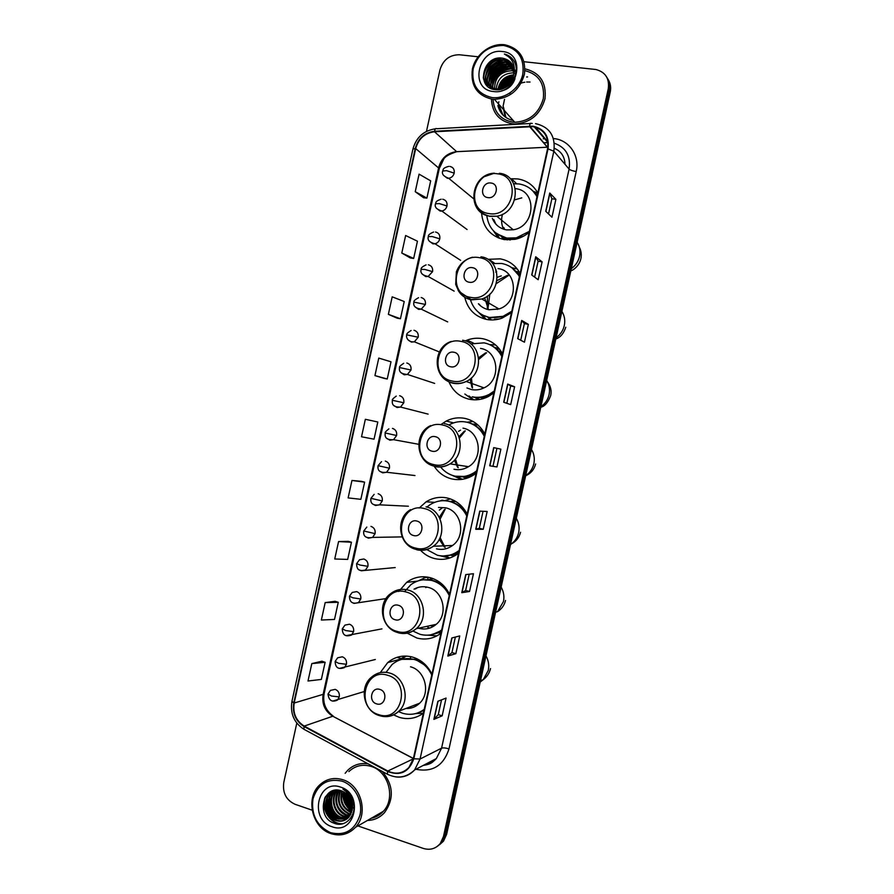 <?xml version="1.0" encoding="UTF-8"?>
<svg xmlns="http://www.w3.org/2000/svg" width="894" height="894" viewBox="0 0 894 894"><rect width="100%" height="100%" fill="white"/><g stroke="black" fill="none" stroke-linecap="round" stroke-linejoin="round"><path stroke-width="1.34" d="M431.936 674.221C427.701 665.505 421.264 659.806 412.637 657.112C403.339 654.71 395.014 656.554 387.661 662.644L380.274 672.634M393.606 714.887L399.383 717.39C408.055 719.86 416.045 718.463 423.365 713.2M449.537 594.253C445.268 585.671 438.786 580.139 430.103 577.647C421.566 575.602 413.743 577.178 406.647 582.363L398.769 591.493M407.239 633.175L416.839 638.003C425.566 640.26 433.601 638.685 440.943 633.276M467.149 514.195C462.846 505.747 456.331 500.372 447.603 498.092C439.971 496.405 432.808 497.656 426.114 501.825L419.197 508.027M420.582 550.313C424.449 554.381 429.031 557.107 434.316 558.504C443.033 560.56 451.079 558.839 458.432 553.352L458.555 553.263M450.352 498.897L445.022 500.551M444.597 556.012L448.944 557.521M484.783 434.048C480.458 425.723 473.898 420.515 465.115 418.437C458.566 417.118 452.263 417.99 446.207 421.063L440.742 424.706M434.294 466.4C438.585 472.904 444.43 477.083 451.816 478.927C459.527 480.592 466.836 479.262 473.731 474.938L476.178 473.161M473.105 421.499L466.892 422.214M456.51 476.413L459.08 477.999M502.45 353.8C498.081 345.609 491.476 340.569 482.648 338.692C477.385 337.731 472.2 338.223 467.081 340.156L465.226 340.938M448.956 381.861C452.934 391.159 459.728 396.958 469.339 399.249C475.854 400.546 482.179 399.652 488.336 396.567L493.823 392.969M495.611 344.983L489.487 344.548M469.015 395.953L473.719 399.808M520.118 273.463C515.726 265.395 509.088 260.534 500.204 258.858L488.85 259.294L494.561 263.261M464.757 297.266C467.707 309.335 475.083 316.744 486.872 319.493C491.968 320.398 497.042 319.94 502.093 318.13L511.502 312.676M517.28 269.016L511.748 267.686M496.204 270.077L495.645 270.334M482.548 315.101L486.068 319.326M537.819 193.037C533.394 185.103 526.711 180.398 517.782 178.934L511.457 178.755L516.643 183.728M481.564 212.973C482.95 227.557 490.571 236.452 504.428 239.637L514.955 239.346C520.185 238.229 524.923 235.871 529.181 232.284M497.131 234.295L499.455 238.352M458.141 222.964L459.27 223.791M451.425 254.388L452.643 255.17M444.832 285.879L445.927 286.493M438.451 317.448L439.021 317.728M464.958 191.64L465.796 192.322M503.635 239.491L501.97 237.502M490.75 319.929L488.225 317.884M478.692 399.596L475.429 397.897M494.538 347.375L499.087 348.582M466.947 478.212L463.304 477.161M472.457 424.035L477.262 424.404M450.274 501.489L454.834 500.931M428.26 579.837L432.472 578.384M410.312 658.409L410.748 656.643M440.429 632.773L438.753 632.807M454.778 555.789L451.28 555.431M515.95 271.273L517.112 271.698M537.808 193.104L533.204 191.305M346.291 793.537C347.118 798.599 349.163 803.047 352.448 806.869C349.163 803.047 347.118 798.599 346.291 793.537M352.974 807.45L354.002 808.489L352.974 807.45M349.085 796.509L351.945 802.7L349.085 796.509M497.846 105.537C500.025 113.616 505.144 118.6 513.201 120.489C505.144 118.6 500.025 113.616 497.846 105.537M439.557 844.718L443.48 841.165L446.631 834.359L610.233 92.082C611.217 87.277 610.446 82.974 607.931 79.164M357.902 825.922L423.298 848.417C430.081 850.429 435.747 848.775 440.295 843.467L443.458 836.605L608.266 88.841L609.261 90.473C610.244 85.645 609.473 81.32 606.948 77.51C609.473 81.32 610.244 85.645 609.261 90.473L445.056 835.477L609.261 90.473L610.233 92.082M437.959 845.88L441.893 842.304L445.056 835.477L441.893 842.304L437.959 845.88M491.465 99.089C492.192 112.912 499.12 121.159 512.251 123.808L514.653 123.998C530.276 122.959 540.389 114.533 545.005 98.72C546.58 82.628 540.032 72.705 525.337 68.927C540.032 72.705 546.58 82.628 545.005 98.72C540.389 114.533 530.276 122.959 514.653 123.998L512.251 123.808C499.12 121.159 492.192 112.912 491.465 99.089M368.172 763.856C360.349 762.649 353.555 764.761 347.8 770.192L345.14 773.299L347.8 770.192C353.555 764.761 360.349 762.649 368.172 763.856M341.921 792.375L343.654 800.052L341.921 792.375M347.006 806.757L351.577 812.188L347.006 806.757M532.88 126.646C544.122 129.284 549.017 136.67 547.553 148.806L413.363 758.648L408.904 767.488C402.781 773.578 395.751 774.752 387.817 771.019L304.217 726.096C296.015 720.855 292.673 713.155 294.204 703.008L415.688 148.572C418.56 138.648 424.829 133.038 434.506 131.753L532.88 126.646M532.992 126.155L434.529 131.273C424.616 132.591 418.18 138.335 415.241 148.516L293.78 702.885C292.215 713.278 295.635 721.156 304.049 726.543L387.638 771.477C400.344 776.294 409.072 772.058 413.821 758.794L548.033 148.873C549.531 136.424 544.513 128.859 532.992 126.155M347.744 793.056L347.643 792.419M502.964 115.013L498.383 103.816M502.283 88.16L512.407 78.828M513.245 78.404L514.285 77.946M442.161 715.803L438.295 714.641L433.881 719.379L442.161 715.803L446.072 698.069L437.859 701.298L433.881 719.379M455.37 637.053L451.951 652.598L447.816 656.073L455.839 653.682L459.751 635.925L451.794 637.97L447.816 656.073M451.951 652.575L455.839 653.682M469.54 591.493L465.629 590.465L461.762 592.7L469.54 591.493L473.451 573.724L465.752 574.585L461.762 592.7M483.241 529.259L479.318 528.298L475.731 529.27L483.241 529.259L487.163 511.469L479.72 511.133L475.731 529.27M545.742 211.241L551.944 217.22L555.889 199.34L549.754 193.026L545.742 211.241M548.536 213.923L551.877 198.725L549.754 193.026M551.877 198.759L555.889 199.34M531.707 274.961L538.188 279.733L542.11 261.875L535.718 256.768L531.707 274.961M534.623 277.106L538.121 261.204L535.718 256.768M538.121 261.227L542.11 261.875M517.693 338.625L524.432 342.201L528.354 324.354L521.694 320.443L517.693 338.625M520.721 340.234L524.387 323.617L521.694 320.443M524.376 323.628L528.354 324.354M503.691 402.233L510.686 404.613L514.609 386.789L507.691 384.062L503.691 402.233M506.842 403.306L510.653 385.984L507.691 384.062M510.653 385.984L514.609 386.789M496.952 466.959L489.7 465.785L496.952 466.959L500.875 449.157L493.7 447.626L489.7 465.785M367.445 820.446C374.15 820.29 379.827 817.686 384.498 812.635C394.232 798.945 393.505 785.223 382.319 771.477C393.505 785.223 394.232 798.945 384.498 812.635C379.827 817.686 374.15 820.29 367.445 820.446M608.266 88.841C609.596 78.571 605.506 72.135 595.996 69.52L524.063 61.731M478.122 56.78L459.449 54.769C449.626 54.758 443.122 59.786 439.96 69.855L426.483 131.362M296.797 723.112L283.767 782.552C282.448 792.922 286.225 800.175 295.098 804.309L312.151 810.176M348.269 541.351L338.569 541.552L334.736 558.996L347.677 559.409L351.443 542.245L348.179 541.328M335.127 601.304L325.181 602.601L321.359 620.034L334.512 619.441L338.267 602.299L335.038 601.282M321.996 661.202L311.816 663.594L308.005 681.004L321.359 679.429L325.114 662.298L321.907 661.18M374.932 375.592L387.236 379L391.002 361.791L378.777 358.092L374.932 375.592L384.007 378.352M397.193 318.219L388.365 314.342L400.445 318.756L404.222 301.524L392.198 296.83L388.365 314.342M401.797 253.047L413.665 258.455L417.442 241.212L405.641 235.513L401.797 253.047L410.391 257.997M415.241 191.685L426.896 198.11L430.673 180.856L419.085 174.151L415.241 191.685L423.6 197.742M361.422 481.341L351.957 480.458L348.124 497.913L360.852 499.321L364.618 482.145L361.332 481.318M365.355 419.297L361.522 436.775L374.038 439.189L377.804 421.99L365.355 419.297L377.804 421.99M493.019 466.076L496.93 448.319M479.318 528.309L483.062 511.279M465.629 590.487L469.216 574.194M438.283 714.664L441.547 699.846M387.236 379L383.917 378.33M400.445 318.756L397.104 318.186M413.665 258.455L410.301 257.986M426.896 198.11L423.51 197.742M351.957 480.458L364.618 482.145M338.569 541.552L351.443 542.245M325.181 602.601L338.267 602.299M311.816 663.594L325.114 662.298M499.187 107.045L503.132 115.181M492.069 97.569C505.289 99.268 519.794 88.372 522.789 74.303C524.622 58.289 518.196 48.667 503.512 45.449C488.213 45.572 478.1 53.349 473.149 68.771C471.261 84.528 477.564 94.127 492.069 97.569M492.169 99.189L494.427 99.357C509.848 98.273 519.861 89.869 524.443 74.146C526.007 58.177 519.537 48.399 505.009 44.812L504.138 44.7C490.236 43.169 475.463 54.612 472.401 69.073C470.412 85.545 477.005 95.591 492.169 99.189M493.142 100.284C494.36 112.532 500.852 119.807 512.631 122.098L514.776 122.266C529.438 121.338 538.948 113.46 543.317 98.619C544.826 83.522 538.691 74.202 524.901 70.637M503.087 87.858C504.976 84.226 507.893 81.589 511.837 79.957M500.249 88.696C502.316 82.483 506.596 78.616 513.089 77.096M498.047 88.931C499.891 80.516 505.099 75.8 513.692 74.805M496.181 88.864C497.589 78.404 503.534 73.051 513.994 72.805M494.527 88.562C494.997 77.108 500.986 71.162 512.497 70.715L514.05 71.006M493.052 88.104C490.236 78.46 500.528 66.86 510.809 68.581L513.905 69.363M492.426 89.009C486.593 79.644 497.299 64.312 509.099 66.424L513.614 67.843M491.901 88.819C483.665 79.991 494.438 61.932 507.379 64.256L513.178 66.435M492.762 89.121C480.469 82.092 490.795 59.429 505.635 62.055L512.608 65.117M513.681 74.884C514.81 65.642 511.133 60.077 502.651 58.188L502.551 58.177C482.782 54.69 475.653 88.003 494.93 89.601C508.261 92.082 521.034 74.09 514.486 61.954C512.262 57.819 508.898 55.182 504.372 54.031C512.642 58.199 515.737 65.15 513.681 74.884C511.144 83.723 505.658 88.405 497.22 88.931L496.371 88.875C478.167 87.78 485.375 56.791 503.881 59.842L511.916 63.899M514.698 73.364L515.715 73.543M512.921 71.241L514.05 71.442M514.408 71.52L515.592 71.866M511.234 69.117L513.961 69.754M514.497 69.956L515.313 70.324M509.535 66.961L513.704 68.212M507.814 64.804L513.301 66.771M506.071 62.614L512.765 65.441M514.966 78.761C512.653 85.343 508.228 89.366 501.713 90.83M504.317 60.401L512.106 64.2M502.551 58.177L511.323 63.049M497.22 88.931L497.667 89.456L496.829 89.4M502.182 51.517C477.999 48.019 468.881 89.579 493.399 91.512C517.715 95.401 527.013 53.104 502.182 51.517M527.549 76.918L526.644 76.973M498.874 101.748L498.64 102.922M504.372 54.031L512.955 59.552M483.542 79.175C484.146 67.575 490.258 60.546 501.869 58.076M485.766 84.103C483.14 73.464 492.527 60.781 504.194 60.244M504.283 60.244L505.725 60.211M487.588 86.159C484.984 75.577 494.326 62.96 505.937 62.435M506.026 62.435L507.39 62.401M489.141 82.147C491.264 72.045 497.433 66.201 507.658 64.614M507.747 64.603L511.234 64.737L507.535 64.334M490.94 84.148C493.063 74.135 499.21 68.335 509.368 66.759M509.457 66.759L512.921 66.894L509.245 66.491M492.717 86.137C494.863 76.191 500.975 70.447 511.066 68.894M511.144 68.894L513.838 68.939M498.696 88.897C501.232 81.879 506.183 77.42 513.536 75.509M501.4 88.428C503.758 83.667 507.501 80.281 512.642 78.281M513.379 78.035L514.374 77.756M505.445 86.673L510.351 82.237M509.714 93.434L510.34 92.618M515.29 88.148L516.173 87.623M483.285 77.856C484.224 67.396 489.878 60.77 500.26 57.998M485.509 83.734C482.972 73.096 492.348 60.513 503.981 59.976M487.375 85.958C484.727 75.364 494.08 62.692 505.725 62.167M489.063 80.963C491.499 71.352 497.623 65.81 507.446 64.346M490.862 82.963C493.309 73.431 499.411 67.944 509.155 66.491M492.65 84.941C495.108 75.498 501.176 70.056 510.854 68.626M511.334 69.129L510.91 68.592L513.793 68.693M498.394 88.919C500.931 81.645 506.004 77.074 513.614 75.197M501.02 88.528C503.423 83.455 507.345 79.912 512.798 77.901M513.502 77.677L514.519 77.409M504.741 87.076L510.843 81.566M487.845 197.596C496.662 199.284 500.037 183.963 491.041 183.035C482.235 181.415 478.893 196.635 487.845 197.596M492.337 218.382C495.041 224.774 499.78 228.618 506.574 229.903L513.257 229.78C535.372 226.718 537.417 190.668 515.637 188.668M486.794 215.644C488.515 227.959 495.298 235.435 507.121 238.061L516.319 237.849L529.393 231.334M537.003 196.769C533.07 189.562 527.08 185.293 519.023 183.952L513.704 183.762M496.505 233.591L507.792 238.586L516.967 238.363L523.996 235.915M537.082 196.401L532.757 190.869M504.238 228.015L504.149 229.356M503.322 227.277L503.423 229.032M502.417 237.715L504.317 239.614M521.794 197.865L514.698 199.854M502.484 214.281C501.031 219.499 501.355 224.45 503.467 229.132M493.823 219.589L495.879 224.148M498.271 237.882L493.555 230.976M537.775 193.238L534.567 192.277L537.272 195.54M469.249 282.236C478.022 284.136 481.385 268.837 472.445 267.697C463.695 265.853 460.354 281.051 469.249 282.236M478.379 303.748C481.24 306.955 484.783 308.955 489.007 309.771L498.93 308.966C518.688 303.211 517.939 270.837 498.07 268.591M470.378 299.624C473.474 309.346 479.899 315.303 489.655 317.493L503.054 316.331L511.815 311.235M519.414 276.715C515.514 269.396 509.558 264.97 501.545 263.451L492.639 263.551M482.771 315.124L490.348 317.873L503.724 316.711L511.569 312.364M519.526 276.179L512.038 267.898M497.388 309.436L497.098 307.894M508.686 275.386L496.293 283.655M489.823 294.092L487.934 308.866M507.501 275.274L496.997 280.615M487.431 296.07L487.308 307.849M496.662 271.653L495.701 272.078M488.862 318.085L491.644 319.951M501.299 275.866L497.287 277.33M484.637 297.769L488.493 309.67M479.251 304.251L480.402 305.726M485.14 319.113L478.692 312.442M519.246 271.888L517.09 271.698L519.783 275.039M450.677 366.775C459.393 368.887 462.746 353.611 453.873 352.247C445.167 350.191 441.837 365.367 450.677 366.775M466.914 387.974L471.473 389.549C475.753 390.387 479.933 389.829 484 387.873C501.512 380.296 498.841 350.94 480.514 348.414M472.211 396.824C477.966 397.964 483.565 397.182 489.007 394.5L494.248 391.036M501.836 356.561C497.969 349.129 492.046 344.559 484.079 342.849L470.78 343.911M472.937 397.07C478.681 398.199 484.269 397.428 489.7 394.746L494.036 392.008M501.992 355.868C499.243 350.929 495.377 347.297 490.404 344.972M499.735 349.42L494.952 347.688M482.57 388.51L481.955 387.136M486.593 352.728L478.804 359.399M471.44 377.86L472.513 388.041M485.632 352.862L478.636 357.723M470.166 378.955L471.898 387.27M476.211 398.009L479.732 399.439M472.982 399.763L464.869 394.031M500.774 350.917L499.634 351.029L502.305 354.437M432.126 451.202C440.787 453.526 444.139 438.272 435.311 436.697C426.673 434.417 423.343 449.581 432.126 451.202M453.951 469.227C459.058 470.322 463.919 469.473 468.512 466.679C484.023 457.918 480.089 430.942 462.98 428.148M440.943 467.394C444.653 471.842 449.257 474.736 454.789 476.077C461.617 477.552 468.087 476.39 474.2 472.591L476.714 470.758M484.291 436.317C480.447 428.762 474.569 424.047 466.646 422.158C460.745 420.962 455.08 421.756 449.637 424.549M457.672 476.569C463.785 477.351 469.54 476.066 474.915 472.691L476.536 471.563M484.481 435.456C480.715 428.718 475.239 424.393 468.043 422.504M464.142 477.117L467.975 477.854M478.078 425.119L472.948 424.27M465.26 430.874L459.449 437.993M455.426 458.991L458.186 467.763M464.399 431.176L458.991 436.618M454.487 460.097L457.504 467.149M456.063 476.334L462.433 479.307M461.338 479.452L452.096 475.295M460.511 430.137L458.533 431.389M482.514 430.182L483.877 432.338M413.598 535.528C422.214 538.076 425.566 522.834 416.783 521.034C408.189 518.542 404.87 533.684 413.598 535.528M436.451 548.827C442.251 550.168 447.615 549.061 452.543 545.485C466.377 535.975 461.595 510.843 445.469 507.781L438.485 507.446M426.784 549.564L437.378 555.23C445.1 557.04 452.23 555.532 458.767 550.715L459.192 550.38M466.757 515.983C462.947 508.317 457.102 503.445 449.224 501.378C442.362 499.858 435.937 500.986 429.936 504.764L427.108 506.887M445.402 555.923C450.364 555.655 454.923 554.023 459.047 551.028M466.981 514.966C463.103 507.881 457.437 503.367 449.984 501.422L445.48 500.774M464.221 510.005L463.126 509.368M452.04 555.241L455.661 555.275M445.19 509.211L440.116 519.045M440.083 537.573L445.134 547.452M444.296 509.703L439.3 517.347M439.256 539.272L444.24 546.949M455.705 501.445L450.744 501.623M444.061 555.99L447.391 557.085M449.526 558.079L440.004 555.755M440.586 500.729L442.038 500.159L444.988 500.741M442.027 508.06L439.356 510.105M440.016 500.953L442.038 500.159M395.103 619.743C403.652 622.515 407.005 607.294 398.277 605.272C389.739 602.567 386.42 617.698 395.103 619.743M418.504 628.191L418.962 628.326C425.343 629.924 431.087 628.594 436.216 624.336C448.654 614.346 443.312 590.643 427.98 587.336C423.086 586.106 418.448 586.71 414.056 589.157M412.916 631.063L419.99 634.293C427.868 636.327 435.099 634.863 441.692 629.912M449.246 595.549C445.458 587.771 439.658 582.754 431.824 580.497C424.158 578.664 417.14 580.083 410.782 584.765L404.557 591.649M432.562 634.461L441.58 630.404M449.503 594.376C445.659 587.179 440.027 582.519 432.618 580.407L423.309 579.804M443.312 585.346L441.513 584.765M433.266 578.686L428.55 579.871M426.661 587.034L425.779 587.615M430.517 625.576L432.372 626.191M417.688 587.559L415.352 588.978M420.158 627.823L422.046 628.46M418.772 580.687L425.019 577.602L428.159 577.267L427.611 579.77M427.723 627.208L429.701 628.08M419.778 580.407L425.019 577.602M436.976 635.846L427.958 635.176M376.62 703.869C385.124 706.841 388.465 691.643 379.794 689.408C371.301 686.491 367.993 701.6 376.62 703.869M405.809 708.506C411.117 708.73 415.721 706.964 419.632 703.22C430.919 692.951 425.186 670.355 410.502 666.79M398.467 711.579L402.624 713.267C410.458 715.479 417.654 714.172 424.203 709.355M431.757 675.037C428.002 667.136 422.225 661.973 414.436 659.537C406.111 657.381 398.646 659.046 392.075 664.533L386.052 672.333M418.884 712.473L424.136 709.68M426.963 666.466L415.263 659.303L401.909 659.314M418.034 703.835L418.861 703.936M407.385 707.903L410.692 708.126M411.352 656.777L410.614 657.056M421.163 661.202L419.834 661.124M398.88 660.118L405.194 656.051M400.255 659.794L406.334 656.073M423.376 713.144L415.419 713.635M330.657 832.705C345.229 836.024 355.007 830.124 360.014 814.993C363.165 801.113 354.616 785.2 341.977 781.132C327.461 778.082 317.783 784.027 312.956 798.968C311.011 814.881 316.912 826.134 330.657 832.705M330.914 833.61C340.379 836.527 348.571 834.437 355.488 827.308C368.853 813.596 361.053 784.887 342.748 779.702C333.909 777.087 326.154 778.897 319.504 785.111C305.2 798.152 312.073 827.855 330.914 833.61M371.256 818.267C375.938 817.306 379.939 815.015 383.269 811.372C395.997 798.342 388.532 771.22 371.044 766.381C362.595 763.945 355.209 765.677 348.861 771.578M352.337 804.857L348.045 795.224M352.147 803.628L348.816 796.152M352.404 808.243C347.498 804.444 345.24 799.37 345.643 793.023M352.437 807.528C348.101 803.885 346.023 799.191 346.19 793.447M352.035 810.679C345.006 806.6 342.212 800.298 343.654 791.782M352.147 810.12C345.632 806.075 342.961 800.041 344.134 792.039M351.476 812.668L350.638 812.4C342.167 808.031 339.239 800.901 341.866 791M351.633 812.21L351.241 812.076C342.961 807.863 339.988 800.901 342.301 791.168M350.761 814.356L348.213 813.708C339.005 808.69 336.334 800.946 340.223 790.497M350.951 813.953L348.816 813.384C339.787 808.534 337.06 800.935 340.625 790.598M349.923 815.797L345.766 815.037C336.792 812.031 332.546 798.275 338.692 790.207M350.146 815.451L346.38 814.702C336.636 809.148 334.2 801.002 339.061 790.262M348.984 817.049L343.285 816.367C333.596 813.227 329.808 797.66 337.262 790.095M349.23 816.758L343.911 816.032C334.401 812.925 330.478 797.828 337.608 790.106M347.934 818.133L340.793 817.719C330.769 814.501 327.226 798.141 335.205 790.832L335.965 790.128M348.202 817.876L341.419 817.373C331.406 814.166 327.863 797.828 335.842 790.531L336.278 790.106M346.805 819.049L338.278 819.072C328.21 815.842 324.656 799.404 332.68 792.062L334.915 790.251M347.096 818.837L338.904 818.736C328.858 815.507 325.304 799.091 333.317 791.749L335.138 790.218M352.068 810.523C353.219 801.136 349.744 794.61 341.653 790.933C322.812 783.68 315.66 817.094 333.864 823.117C346.425 828.749 358.639 813.093 352.471 799.459C350.403 794.732 347.23 791.291 342.95 789.156C350.895 794.531 353.935 801.65 352.068 810.523L348.761 817.295C345.095 821.038 340.748 822.089 335.731 820.446C325.628 817.194 322.063 800.678 330.121 793.302L334.68 790.296M345.9 819.642C342.771 821.128 339.597 821.284 336.368 820.1C326.276 816.859 322.712 800.354 330.758 792.989L334.121 790.531M340.659 787.133C317.739 778.495 308.721 819.63 331.976 826.704C355.019 835.778 364.216 793.939 340.659 787.133M349.979 811.204L350.627 811.83M343.218 823.62C331.272 825.151 320.376 809.059 325.673 796.386M337.116 820.357C329.338 815.328 326.075 807.997 327.327 798.376M327.863 796.208L329.506 792.419M339.564 818.96C331.886 813.965 328.646 806.712 329.852 797.213M330.4 795.023L332.155 791.011M352.202 809.808C346.66 805.293 344.045 799.415 344.358 792.173M352.448 806.701C349.029 803.047 347.129 798.789 346.749 793.928M351.23 800.432L350.537 798.89M342.458 823.821C330.981 824.916 320.544 809.819 325.047 797.426M335.518 819.753C329.104 814.959 326.176 808.444 326.746 800.219M327.282 797.292L329.115 792.699M337.954 818.345C331.652 813.585 328.757 807.159 329.294 799.068M329.819 796.118L331.853 791.134M352.091 810.098C346.447 805.617 343.765 799.728 344.056 792.408M352.448 807.148C348.738 803.348 346.727 798.845 346.425 793.649M353.879 804.946L352.605 803.36M351.8 802.153L349.643 797.336M349.029 794.665L348.906 793.738M591.828 175.615L464.5 753.284M446.631 834.359L443.458 836.605M387.817 771.019L413.307 758.861M294.204 703.008L323.147 694.347C321.695 703.98 324.902 711.278 332.769 716.239L413.408 758.436M565.008 164.295C564.684 156.551 561.119 151.22 554.314 148.292M553.386 138.548C568.908 139.609 580.072 155.567 576.205 171.525L449.012 748.859C445.592 747.887 443.1 747.652 441.569 748.166L569.098 169.089C570.897 156.059 565.98 147.443 554.336 143.23M449.012 748.859C443.536 765.745 432.506 772.539 415.922 769.253M423.376 765.353C428.472 764.728 432.797 762.47 436.339 758.57L441.569 748.166L420.057 759.028L414.604 769.946C409.34 775.567 402.937 777.881 395.416 776.864M534.266 126.881L547.955 142.526L543.943 142.716M532.254 123.45L531.36 123.45C530.567 122.735 529.963 123.595 529.561 126.043M435.479 128.792C423.778 130.535 416.269 137.274 412.939 149.03L415.241 148.516M293.78 702.885L291.936 701.365C290.047 713.535 294.048 722.844 303.938 729.28L304.72 729.694M304.049 726.543L303.938 729.28L387.974 774.517M530.332 123.506L436.719 128.736C435.736 128.043 435.009 128.892 434.529 131.273M387.638 771.477L387.348 774.182C397.428 779.054 406.513 777.635 414.604 769.946L436.339 758.57C432.495 761.956 432.35 763.878 423.119 765.487M413.821 758.794L420.057 759.028L553.844 151.209L548.033 148.873M535.551 123.618C549.553 126.881 555.655 136.078 553.844 151.209L569.098 169.089C570.305 170.139 572.674 170.955 576.205 171.525M543.239 138.782L544.345 138.726M547.977 142.794L543.965 142.738M304.217 726.096L332.769 716.239L413.207 758.47M547.843 147.208L456.644 151.667C447.391 152.829 441.401 158.126 438.663 167.558L323.147 694.347L324.131 693.643C322.555 702.952 325.595 710.439 333.25 716.128M529.539 126.535L547.351 147.219L456.666 151.689L434.506 131.753M415.688 148.572L439.289 168.541L324.131 693.643M458.633 151.589L456.666 151.689C448.9 154.271 444.519 156.897 443.513 159.579L439.289 168.541M547.787 147.588L530.008 126.512M489.89 465.808L493.879 447.671M503.87 402.3L507.87 384.152M517.872 338.725L521.861 320.566M531.874 275.084L535.875 256.936M545.899 211.397L549.899 193.238M475.921 529.248L479.91 511.144M461.974 592.633L465.953 574.563M448.028 655.961L452.006 637.914M434.104 719.234L438.071 701.22M530.041 82.036L526.667 82.013M524.845 82.226L524.275 82.315M523.951 82.371L523.146 82.539M522.442 82.717L521.213 83.075M504.518 99.357L503.098 106.118M503.098 106.252L505.021 116.835M503.434 106.978L505.903 117.472L503.557 109.638M577.267 242.531C579.826 246.699 580.586 251.303 579.558 256.332C578.373 261.327 575.714 265.373 571.557 268.468M488.94 213.565C513.078 218.292 522.319 176.286 497.667 173.838C473.664 169.502 464.601 210.794 488.94 213.565M475.351 188.019C471.339 202.804 476.178 212.258 489.845 216.37L496.807 216.214C519.827 212.928 521.984 175.246 499.321 173.268M513.257 229.78L496.807 216.214L489.633 216.147C465.908 212.873 470.21 173.939 494.382 173.19L485.062 176.431M495.086 232.44L506.831 239.335L510.34 239.95M562.035 311.637C564.583 315.873 565.332 320.499 564.304 325.517C563.131 330.523 560.471 334.524 556.325 337.541M470.535 297.333C494.527 302.653 503.758 260.702 479.251 257.662C455.381 252.745 446.329 293.981 470.535 297.333M458.108 290.293C461.17 295.501 465.629 298.685 471.496 299.859L481.821 298.987C502.383 292.93 501.635 259.092 480.961 256.813M494.538 319.158L499.288 319.002M546.826 380.676C549.352 384.968 550.101 389.616 549.072 394.645C547.888 399.629 545.239 403.607 541.116 406.546M452.14 381.012C475.999 386.923 485.218 345.006 460.857 341.374C437.132 335.876 428.092 377.067 452.14 381.012M441.133 375.335C444.173 379.525 448.196 382.163 453.18 383.247C457.627 384.118 461.974 383.526 466.21 381.481C484.436 373.524 481.687 342.849 462.623 340.256M482.536 398.825L481.665 398.143L488.18 396.645M531.617 449.637C534.131 453.996 534.869 458.678 533.852 463.695C532.668 468.679 530.03 472.613 525.918 475.496M433.78 464.578C457.493 471.071 466.702 429.221 442.485 424.996C418.906 418.917 409.865 460.052 433.78 464.578M434.875 466.545C440.183 467.685 445.234 466.791 450.017 463.863C466.165 454.688 462.086 426.494 444.307 423.6M455.337 476.2L468.188 476.558L476.021 473.284M516.43 518.531C518.933 522.956 519.66 527.661 518.643 532.679C517.559 537.272 515.212 540.971 511.569 543.775L510.742 544.368M415.442 548.044C439.01 555.129 448.207 513.324 424.125 508.518C400.691 501.858 391.673 542.937 415.442 548.044M416.593 549.732C422.616 551.14 428.204 549.978 433.333 546.245C447.726 536.299 442.776 510.027 426.013 506.842M443.133 556.001L454.018 554.66L458.756 552.369M501.266 587.358C503.747 591.839 504.473 596.589 503.445 601.595L497.533 611.686L495.824 612.066M397.126 631.421C420.549 639.087 429.735 597.326 405.798 591.929C382.509 584.687 373.491 625.733 397.126 631.421M398.333 632.818C404.96 634.505 410.938 633.12 416.269 628.672C429.221 618.246 423.678 593.46 407.753 589.973C401.607 588.476 395.997 589.638 390.924 593.46C376.843 602.958 381.135 628.236 397.506 632.471C404.356 634.371 410.614 633.108 416.269 628.672L436.216 624.336M430.562 634.874L441.345 631.455M486.101 656.118C488.571 660.666 489.286 665.438 488.269 670.444L483.252 679.652L480.424 681.899M378.821 714.686C402.11 722.933 411.274 681.228 387.493 675.249C364.339 667.427 355.343 708.417 378.821 714.686M380.274 715.859C387.325 717.737 393.55 716.161 398.936 711.132C410.681 700.415 404.747 676.769 389.505 673.014C382.833 671.26 376.888 672.601 371.647 677.06C358.796 687.017 363.545 711.076 379.157 715.524C386.51 717.703 393.103 716.239 398.936 711.132L419.632 703.22M417.263 713.099L423.968 710.451M443.39 175.224L447.324 178.264L448.687 178.286C451.526 177.783 453.37 176.062 454.197 173.134C454.644 169.491 453.224 167.256 449.928 166.418M454.197 173.134L446.62 170.665L442.72 170.989C443.558 170.229 441.535 168.295 448.71 166.385M436.283 208.146L440.139 211.062L441.848 211.04C444.519 210.436 446.229 208.749 446.989 205.989C447.436 202.346 446.017 200.088 442.731 199.217M446.989 205.989L439.39 203.62L435.523 203.787C436.384 203.061 434.149 201.541 441.144 199.217M429.187 241.067L432.942 243.838L435.009 243.771C437.49 243.079 439.088 241.436 439.781 238.821C440.239 235.178 438.82 232.898 435.534 232.004M439.781 238.821L432.171 236.552L428.338 236.575C427.958 235.133 429.712 233.625 433.612 232.049M422.113 273.989L425.756 276.604L428.137 276.469L432.584 271.642C433.031 267.999 431.623 265.708 428.349 264.769M432.584 271.642L424.952 269.474L421.141 269.351C420.705 268.122 422.359 266.624 426.092 264.87M415.062 306.899L418.571 309.346L421.264 309.156L425.388 304.452C425.835 300.797 424.426 298.495 421.163 297.523M425.388 304.452L413.956 302.116C413.464 301.088 415.017 299.613 418.593 297.691M408.022 339.809L411.385 342.078L414.358 341.81L418.191 337.239C418.649 333.585 417.241 331.261 413.978 330.266M418.191 337.239L406.781 334.859C406.245 334.032 407.686 332.579 411.128 330.512M401.015 372.72L404.211 374.798L407.44 374.441L411.005 370.015C411.452 366.361 410.055 364.014 406.804 362.986M411.005 370.015L399.596 367.579C399.015 366.953 400.378 365.523 403.686 363.31M394.031 405.63L397.037 407.496L400.512 407.061L403.809 402.769C404.267 399.115 402.87 396.757 399.629 395.696M403.809 402.769L392.421 400.3C391.84 399.797 393.125 398.389 396.266 396.098M387.08 438.529L389.873 440.183L393.55 439.669L396.634 435.512C397.081 431.858 395.696 429.478 392.455 428.394M396.634 435.512L385.258 432.987C384.632 432.674 385.839 431.299 388.879 428.863M380.162 471.429L382.699 472.859L386.588 472.255L389.449 468.232C389.907 464.578 388.51 462.187 385.292 461.069M389.449 468.232L378.084 465.673L381.503 461.628M373.267 504.317L375.536 505.512L379.604 504.831L382.274 500.953C382.721 497.287 381.347 494.885 378.128 493.723M382.274 500.953L370.921 498.338L374.15 494.36M366.417 537.182L368.373 538.154L372.597 537.406L375.1 533.64C375.547 529.986 374.173 527.561 370.965 526.376M375.1 533.64L363.757 530.991L366.831 527.08M367.926 566.327C368.384 562.661 367.009 560.225 363.802 558.996L359.522 559.778L356.605 563.622L360.103 565.064L367.926 566.327L365.59 569.959C358.058 571.825 356.795 568.774 356.605 563.622M359.6 570.037L361.221 570.774L395.193 567.567M360.763 598.991C361.21 595.326 359.846 592.867 356.65 591.616L352.225 592.454L349.442 596.242L352.918 597.818L360.763 598.991L358.572 602.5C352.605 604.389 349.565 602.299 349.442 596.242M352.817 602.858L354.069 603.383L386.018 598.589M353.599 631.633C354.046 627.968 352.683 625.498 349.498 624.213L344.95 625.118L342.301 628.851L345.732 630.572L353.599 631.633L351.543 635.031C345.531 637.087 342.447 635.019 342.301 628.851M346.067 635.656L381.95 628.873M346.436 664.276C346.894 660.599 345.531 658.118 342.346 656.799L337.686 657.76L335.149 661.437L338.558 663.303L346.436 664.276L344.503 667.55C338.424 669.785 335.306 667.751 335.149 661.437M339.329 668.41L375.312 659.504M339.273 696.884C339.731 693.219 338.379 690.716 335.205 689.363L330.445 690.38L328.009 694.012L331.383 696.024L339.273 696.884L337.463 700.069C331.942 702.539 328.791 700.527 328.009 694.012M332.613 701.119L364.193 691.554M346.593 793.783L352.448 806.466M346.235 795.917L352.001 807.17M399.875 659.291L387.661 662.644M417.386 581.145L406.647 582.363M434.685 502.339L426.114 501.825M453.526 422.896L446.207 421.063M473.496 343.106L467.081 340.156M592.364 173.179L591.906 176.107M443.48 841.165L440.295 843.467M535.394 127.149L547.888 141.889M412.939 149.03L291.936 701.365M514.776 122.266L494.427 99.357M571.043 270.781C572.797 270.424 579.167 266.188 580.865 258.768C581.715 254.689 581.201 250.812 579.323 247.135M516.967 238.363L516.319 237.849M495.678 232.943L507.278 239.938M498.93 308.966L481.821 298.987L471.172 299.557L458.711 291.232L455.683 284.381L456.398 271.765C459.404 264.177 464.768 259.338 472.49 257.226M503.724 316.711L503.054 316.331M565.768 327.238C563.712 333.44 560.46 337.34 556.023 338.938M494.483 319.158L495.052 319.784M540.959 407.239C544.815 406.256 548.056 402.389 550.682 395.64C551.766 390.823 550.715 386.253 547.53 381.95M484 387.873L466.21 381.481C461.818 383.448 457.315 383.917 452.722 382.889C432.864 379.268 431.757 347.688 451.235 341.441M489.7 394.746L489.007 394.5M468.11 466.925L464.053 465.998M468.512 466.679L450.017 463.863C445.022 466.724 439.781 467.484 434.294 466.154C415.855 462.332 413.24 433.4 430.617 425.611M474.915 472.691L474.2 472.591M535.618 463.986C534.165 469.495 530.924 473.384 525.884 475.653M456.543 476.413L468.188 476.558L469.473 477.24M510.865 543.798L511.569 543.775C516.229 541.306 519.224 537.462 520.565 532.254M452.543 545.485L433.333 546.245C427.935 549.933 422.124 550.972 415.889 549.352C398.59 545.318 394.969 518.453 410.547 509.647M444.251 555.99L454.007 554.66L455.761 555.219M505.535 600.455C504.328 605.283 501.657 609.026 497.533 611.686M431.467 634.706L439.2 632.606M400.937 658.498L396.958 657.347M480.704 680.625L483.252 679.652C486.973 676.847 489.398 673.16 490.515 668.578M417.923 712.864L423.89 710.495M473.496 198.636L448.687 178.286C443.558 176.409 441.569 173.984 442.72 170.989M467.07 229.501L441.848 211.04C436.428 209.297 434.316 206.883 435.523 203.787M460.622 260.333L435.009 243.771C429.466 242.475 427.243 240.073 428.338 236.575M454.152 291.131L428.137 276.469C422.37 275.33 420.035 272.961 421.141 269.351M447.671 321.907L421.264 309.156C415.319 308.262 412.883 305.916 413.956 302.116M439.412 351.957L414.358 341.81C408.223 342.625 405.686 337.317 406.781 334.859M434.652 383.403L407.44 374.441C401.194 374.072 398.579 371.792 399.596 367.579M428.114 414.123L400.512 407.061C394.254 407.34 391.55 405.083 392.421 400.3M418.649 444.296L393.55 439.669C387.158 440.15 384.386 437.926 385.258 432.987M414.984 475.541L386.588 472.255C380.14 472.993 377.302 470.803 378.084 465.673M408.402 506.227L379.604 504.831C373.055 505.792 370.161 503.624 370.921 498.338M401.808 536.903L372.597 537.406C366.004 538.59 363.053 536.456 363.757 530.991M383.269 811.372L355.488 827.308M335.842 790.531L335.205 790.832M333.317 791.749L332.68 792.062M330.758 792.989L330.121 793.302"/></g></svg>
